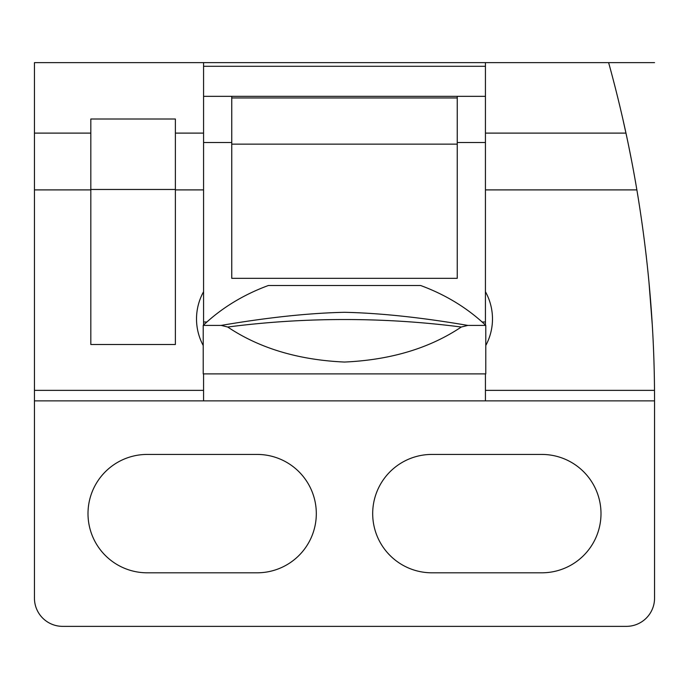 <?xml version="1.0" encoding="UTF-8"?>
<svg xmlns="http://www.w3.org/2000/svg" width="689" height="689" viewBox="0 0 689 689"><rect width="100%" height="100%" fill="white"/><g stroke="black" fill="none" stroke-linecap="round" stroke-linejoin="round"><path stroke-width="1.03" d="M34.45 400.869L654.55 400.869L654.55 598.181A28.189 28.189 0 0 1 626.361 626.361L62.639 626.361A28.189 28.189 0 0 1 34.45 598.181L34.45 62.639L203.565 62.639L203.565 96.339L231.754 96.339L231.754 278.322L231.754 144.139L457.246 144.139L457.246 278.322L457.246 96.339L485.435 96.339L485.435 325.079M541.804 454.43L431.874 454.43A59.194 59.194 0 0 0 372.689 513.615A59.194 59.194 0 0 0 431.874 572.809L541.804 572.809A59.194 59.194 0 0 0 600.997 513.615A59.194 59.194 0 0 0 541.804 454.43M257.126 454.43L147.196 454.43A59.194 59.194 0 0 0 88.003 513.615A59.194 59.194 0 0 0 147.196 572.809L257.126 572.809A59.194 59.194 0 0 0 316.311 513.615A59.194 59.194 0 0 0 257.126 454.43M203.565 373.886L203.565 400.869M203.565 325.079L203.565 96.339M485.779 325.406L485.779 373.886L203.221 373.886L203.221 325.406A186.03 152.39 0 0 1 268.383 285.504L420.617 285.504A186.03 152.39 0 0 1 485.779 325.406L467.822 325.406C421.091 317.431 379.975 313.064 344.5 312.306C309.068 313.064 267.961 317.431 221.178 325.406L227.714 327.025A648.289 458.409 180 0 1 344.5 319.524A648.289 458.409 180 0 1 461.286 327.025L467.822 325.406M461.286 327.025C429.54 348.281 390.611 359.959 344.5 362.052C298.389 359.959 259.46 348.281 227.714 327.025M221.178 325.406L203.221 325.406M457.246 278.322L231.754 278.322M231.754 96.339L457.246 96.339M654.55 62.639L485.435 62.639L485.435 96.339M34.45 133.106L90.819 133.106L90.819 119.008L175.385 119.008L175.385 133.106L203.565 133.106M90.819 133.106L90.819 344.5L175.385 344.5L175.385 133.106M485.435 62.639L203.565 62.639M608.62 62.639C608.353 61.769 617.516 93.85 625.965 133.106A1268.389 1268.389 0 0 1 636.877 189.897C648.142 257.281 654.025 324.106 654.507 390.37L654.55 400.869M646.351 256.851L646.093 254.654M637.265 192.197L636.636 188.45M631.873 162.113L628.635 145.784M626.809 137.051L623.287 121.006M622.994 119.714L626.835 137.163M628.644 145.827L631.865 162.07M636.645 188.502L637.247 192.11M651.734 316.354L648.909 281.422L652.225 324.166M627.421 139.945L628.041 142.907M628.092 143.148L627.403 139.876M485.435 400.869L485.435 373.886M485.779 345.508A56.05 56.05 0 0 0 485.435 291.723M231.754 97.959L457.246 97.959M203.565 291.723A56.05 56.05 0 0 0 203.221 345.508M231.754 142.528L203.565 142.528M203.565 321.987L206.907 321.987M482.093 321.987L485.435 321.987M485.435 142.528L457.246 142.528M203.565 189.897L175.385 189.897M90.819 189.897L34.45 189.897M34.45 390.37L203.565 390.37M175.385 189.475L90.819 189.475M485.435 390.37L654.507 390.37M485.435 133.106L625.965 133.106M636.877 189.897L485.435 189.897M203.565 66.29L485.435 66.29"/></g></svg>
